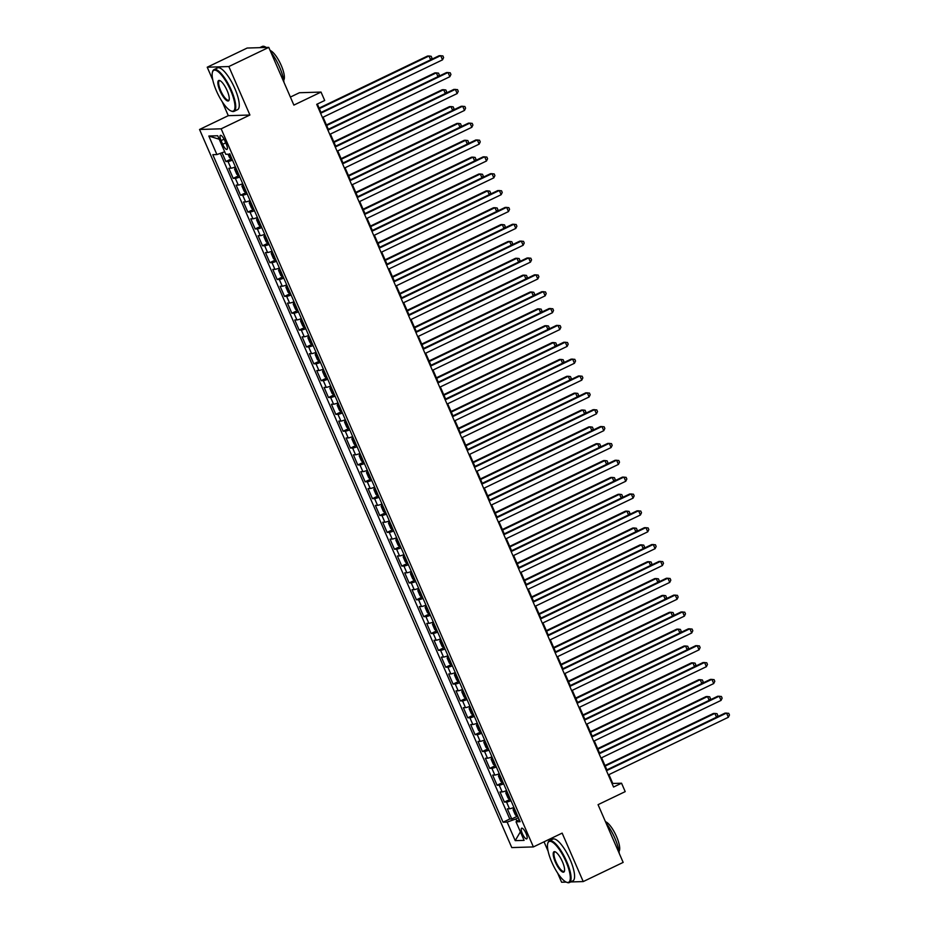 <?xml version="1.0" encoding="UTF-8"?>
<svg xmlns="http://www.w3.org/2000/svg" width="929" height="929" viewBox="0 0 929 929"><rect width="100%" height="100%" fill="white"/><g stroke="black" fill="none" stroke-linecap="round" stroke-linejoin="round"><path stroke-width="1.39" d="M526.069 833.476A5.922 1.73 -115.6 0 0 521.645 828.192A5.922 1.73 -115.6 0 0 522.33 833.592A5.922 1.73 -115.6 0 0 526.766 838.875A5.922 1.73 -115.6 0 0 526.069 833.476M544.022 841.813L548.11 851.196M557.586 872.993L561.604 882.236L566.214 882.097M199.538 129.479L511.774 847.585L533.397 846.923L221.16 128.817L199.538 129.479L228.29 115.672L249.913 115.01L228.836 66.551L207.225 67.213L212.787 79.999M222.252 101.795L228.29 115.672M207.225 67.213L247.149 48.041L268.771 47.379L293.878 105.105L321.028 92.076L299.417 92.737L290.382 97.069M570.615 881.958L583.226 881.575L623.162 862.402L598.055 804.665L625.205 791.624L621.547 783.205L612.78 783.472L608.925 774.623M228.836 66.551L268.771 47.379M222.043 152.716L225.875 161.53L231.24 158.952M235.409 166.906A7.409 0.906 156.5 0 1 230.938 168.207L228.813 168.277L233.202 178.38L238.567 175.813M242.736 183.756A7.409 0.906 -23.5 0 1 238.277 185.057L236.14 185.126L240.541 195.241L245.895 192.675M250.075 200.618A7.409 0.906 -23.5 0 1 245.604 201.918L243.468 201.988L247.869 212.102L253.222 209.524M257.403 217.479A7.409 0.906 -23.5 0 1 252.932 218.779L250.795 218.838L255.196 228.952L260.55 226.386M264.73 234.329A7.409 0.906 -23.5 0 1 260.259 235.629L258.123 235.699L262.524 245.813L267.877 243.235M272.058 251.19A7.409 0.906 -23.5 0 1 267.587 252.491L265.462 252.56L269.851 262.675L275.216 260.097M279.385 268.04A7.409 0.906 -23.5 0 1 274.914 269.352L272.789 269.41L277.19 279.524L282.544 276.958M286.724 284.901A7.409 0.906 -23.5 0 1 282.253 286.202L280.117 286.271L284.518 296.386L289.871 293.808M294.052 301.762A7.409 0.906 -23.5 0 1 289.581 303.063L287.444 303.121L291.845 313.236L297.199 310.669M301.379 318.612A7.409 0.906 -23.5 0 1 296.908 319.913L294.772 319.982L299.173 330.097L304.526 327.531M308.707 335.474A7.409 0.906 -23.5 0 1 304.236 336.774L302.111 336.844L306.5 346.958L311.854 344.38M316.034 352.335A7.409 0.906 -23.5 0 1 311.563 353.635L309.438 353.694L313.828 363.808L319.193 361.242M323.362 369.185A7.409 0.906 -23.5 0 1 318.902 370.485L316.766 370.555L321.167 380.669L326.52 378.091M330.701 386.046A7.409 0.906 -23.5 0 1 326.23 387.347L324.093 387.405L328.494 397.519L333.848 394.953M338.028 402.896A7.409 0.906 -23.5 0 1 333.557 404.196L331.421 404.266L335.822 414.38L341.175 411.814M345.356 419.757A7.409 0.906 -23.5 0 1 340.885 421.058L338.748 421.127L343.149 431.242L348.503 428.664M352.683 436.618A7.409 0.906 -23.5 0 1 348.212 437.919L346.087 437.977L350.477 448.092L355.842 445.525M360.011 453.468A7.409 0.906 -23.5 0 1 355.54 454.769L353.415 454.838L357.804 464.953L363.169 462.375M367.35 470.329A7.409 0.906 -23.5 0 1 362.879 471.63L360.742 471.688L365.143 481.803L370.497 479.236M374.677 487.179A7.409 0.906 -23.5 0 1 370.207 488.48L368.07 488.549L372.471 498.664L377.824 496.098M382.005 504.041A7.409 0.906 -23.5 0 1 377.534 505.341L375.397 505.411L379.798 515.525L385.152 512.947M389.332 520.902A7.409 0.906 -23.5 0 1 384.861 522.203L382.725 522.261L387.126 532.375L392.479 529.809M396.66 537.752A7.409 0.906 -23.5 0 1 392.189 539.052L390.064 539.122L394.453 549.236L399.818 546.658M403.987 554.613A7.409 0.906 -23.5 0 1 399.516 555.914L397.391 555.983L401.792 566.086L407.146 563.52M411.326 571.463A7.409 0.906 -23.5 0 1 406.856 572.775L404.719 572.833L409.12 582.947L414.473 580.381M418.654 588.324A7.409 0.906 -23.5 0 1 414.183 589.625L412.046 589.694L416.447 599.809L421.801 597.231M425.981 605.185A7.409 0.906 -23.5 0 1 421.511 606.486L419.374 606.544L423.775 616.659L429.128 614.092M433.309 622.035A7.409 0.906 -23.5 0 1 428.838 623.336L426.713 623.405L431.102 633.52L436.456 630.942M440.636 638.897A7.409 0.906 -23.5 0 1 436.166 640.197L434.04 640.267L438.43 650.381L443.795 647.803M447.964 655.746A7.409 0.906 -23.5 0 1 443.505 657.058L441.368 657.117L445.769 667.231L451.122 664.665M455.303 672.608A7.409 0.906 -23.5 0 1 450.832 673.908L448.695 673.978L453.097 684.092L458.45 681.514M462.63 689.469A7.409 0.906 -23.5 0 1 458.16 690.77L456.023 690.828L460.424 700.942L465.777 698.376M469.958 706.319A7.409 0.906 -23.5 0 1 465.487 707.619L463.35 707.689L467.751 717.803L473.105 715.237M477.285 723.18A7.409 0.906 -23.5 0 1 472.815 724.481L470.689 724.55L475.079 734.665L480.444 732.087M484.613 740.041A7.409 0.906 -23.5 0 1 480.142 741.342L478.017 741.4L482.406 751.515L487.771 748.948M491.952 756.891A7.409 0.906 -23.5 0 1 487.481 758.192L485.344 758.261L489.746 768.376L495.099 765.798M499.279 773.752A7.409 0.906 -23.5 0 1 494.809 775.053L492.672 775.111L497.073 785.226L502.426 782.659M506.607 790.602A7.409 0.906 -23.5 0 1 502.136 791.903L499.999 791.972L504.401 802.087L509.754 799.521M321.028 92.076L324.697 100.495L316.708 104.338L613.558 787.037L621.547 783.205M221.079 140.604L222.693 144.32A5.737 1.672 -115.6 0 0 226.99 149.43A5.737 1.672 -115.6 0 0 226.316 144.204L224.702 140.5A5.737 1.672 -115.6 0 0 220.405 135.379A5.737 1.672 -115.6 0 0 221.079 140.604L224.063 139.176M519.172 819.506L516.036 821.828L520.124 821.7L229.881 154.168L225.782 154.295L217.723 135.75L208.839 136.029L216.91 154.574L212.811 154.69L503.065 822.223L507.153 822.095L515.885 818.96L516.861 821.213M516.036 821.828L524.095 840.373L515.212 840.64L507.153 822.095M232.482 160.16A7.409 0.906 156.5 0 1 228.011 161.46L225.875 161.53M220.336 153.331L509.777 819.006L511.728 818.948L517.081 816.37M513.934 807.464A7.409 0.906 -23.5 0 1 509.464 808.764L507.327 808.834L511.728 818.948M511.008 800.717A7.409 0.906 156.5 0 1 506.537 802.017L504.401 802.087M503.669 783.867A7.409 0.906 156.5 0 1 499.21 785.168L497.073 785.226M496.341 767.006A7.409 0.906 156.5 0 1 491.871 768.306L489.746 768.376M489.014 750.144A7.409 0.906 156.5 0 1 484.543 751.456L482.406 751.515M481.686 733.295A7.409 0.906 156.5 0 1 477.216 734.595L475.079 734.665M474.359 716.433A7.409 0.906 156.5 0 1 469.888 717.734L467.751 717.803M467.032 699.583A7.409 0.906 156.5 0 1 462.561 700.884L460.424 700.942M459.692 682.722A7.409 0.906 156.5 0 1 455.222 684.023L453.097 684.092M452.365 665.861A7.409 0.906 156.5 0 1 447.894 667.173L445.769 667.231M445.037 649.011A7.409 0.906 156.5 0 1 440.567 650.312L438.43 650.381M437.71 632.15A7.409 0.906 156.5 0 1 433.239 633.45L431.102 633.52M430.382 615.3A7.409 0.906 156.5 0 1 425.912 616.601L423.775 616.659M423.043 598.439A7.409 0.906 156.5 0 1 418.584 599.739L416.447 599.809M415.716 581.577A7.409 0.906 156.5 0 1 411.245 582.878L409.12 582.947M408.388 564.727A7.409 0.906 156.5 0 1 403.918 566.028L401.792 566.086M401.061 547.866A7.409 0.906 156.5 0 1 396.59 549.167L394.453 549.236M393.733 531.016A7.409 0.906 156.5 0 1 389.263 532.317L387.126 532.375M386.406 514.155A7.409 0.906 156.5 0 1 381.935 515.456L379.798 515.525M379.067 497.294A7.409 0.906 156.5 0 1 374.596 498.594L372.471 498.664M371.739 480.444A7.409 0.906 156.5 0 1 367.269 481.745L365.143 481.803M364.412 463.583A7.409 0.906 156.5 0 1 359.941 464.883L357.804 464.953M357.084 446.733A7.409 0.906 156.5 0 1 352.614 448.033L350.477 448.092M349.757 429.872A7.409 0.906 156.5 0 1 345.286 431.172L343.149 431.242M342.418 413.01A7.409 0.906 156.5 0 1 337.959 414.311L335.822 414.38M335.09 396.16A7.409 0.906 156.5 0 1 330.619 397.461L328.494 397.519M327.763 379.299A7.409 0.906 156.5 0 1 323.292 380.6L321.167 380.669M320.435 362.438A7.409 0.906 156.5 0 1 315.965 363.75L313.828 363.808M313.108 345.588A7.409 0.906 156.5 0 1 308.637 346.889L306.5 346.958M305.78 328.727A7.409 0.906 156.5 0 1 301.31 330.027L299.173 330.097M298.441 311.877A7.409 0.906 156.5 0 1 293.982 313.178L291.845 313.236M291.114 295.016A7.409 0.906 156.5 0 1 286.643 296.316L284.518 296.386M283.786 278.154A7.409 0.906 156.5 0 1 279.315 279.466L277.19 279.524M276.459 261.304A7.409 0.906 156.5 0 1 271.988 262.605L269.851 262.675M269.131 244.443A7.409 0.906 156.5 0 1 264.66 245.744L262.524 245.813M261.804 227.593A7.409 0.906 156.5 0 1 257.333 228.894L255.196 228.952M254.465 210.732A7.409 0.906 156.5 0 1 249.994 212.033L247.869 212.102M247.137 193.871A7.409 0.906 156.5 0 1 242.666 195.171L240.541 195.241M239.81 177.021A7.409 0.906 156.5 0 1 235.339 178.322L233.202 178.38M249.913 115.01L221.16 128.817M583.226 881.575L562.15 833.116L533.397 846.923M606.858 769.862L601.597 757.762M599.53 753.001L594.27 740.901M592.203 736.151L586.942 724.051M584.875 719.29L579.615 707.19M577.548 702.429L572.276 690.328M570.209 685.579L564.948 673.479M562.881 668.717L557.621 656.617M555.554 651.868L550.293 639.767M548.226 635.006L542.966 622.906M540.899 618.145L535.638 606.045M533.56 601.295L528.299 589.195M526.232 584.434L520.972 572.334M518.905 567.584L513.644 555.484M511.577 550.723L506.317 538.623M504.25 533.861L498.989 521.761M496.922 517.012L491.662 504.911M489.583 500.15L484.323 488.05M482.256 483.289L476.995 471.2M474.928 466.439L469.668 454.339M467.601 449.578L462.34 437.478M460.273 432.728L455.013 420.628M452.934 415.867L447.673 403.767M445.606 399.005L440.346 386.917M438.279 382.156L433.019 370.056M430.951 365.294L425.691 353.194M423.624 348.445L418.364 336.344M416.297 331.583L411.036 319.483M408.957 314.722L403.697 302.622M401.63 297.872L396.369 285.772M394.302 281.011L389.042 268.911M386.975 264.161L381.714 252.061M379.647 247.3L374.387 235.2M372.32 230.438L367.06 218.338M364.981 213.589L359.72 201.488M357.653 196.727L352.393 184.627M350.326 179.878L345.065 167.777M342.998 163.016L337.738 150.916M335.671 146.155L330.41 134.055M328.332 129.305L323.071 117.205M321.004 112.444L317.346 104.025M518.405 817.752L515.885 818.96M612.141 783.774L612.78 783.472M224.69 151.775L216.91 154.574M509.777 819.006L503.065 822.223M219.244 139.245L208.839 136.029M515.212 840.64L520.379 831.827M320.61 113.292L440.683 55.635L442.518 59.851L322.433 117.507M320.366 112.757L439.22 55.682L442.878 55.914L443.609 57.61L442.518 59.851M228.069 154.226L229.463 157.419L231.367 159.068A4.912 0.604 -23.5 0 0 231.96 158.975M430.65 59.793L429.001 55.995L427.537 56.042L319.123 108.101M229.73 153.738L230.613 155.758M431.149 59.561L431.915 57.958L431.184 56.274L429.001 55.995L319.355 108.647M230.694 90.496A22.598 6.573 -115.6 0 0 212.451 72.172A22.598 6.573 -115.6 0 0 216.434 90.926A22.598 6.573 -115.6 0 0 231.077 110.981A22.598 6.573 -115.6 0 0 230.694 90.496M212.451 72.172L212.648 71.487A23.155 6.735 64.4 0 1 214.018 69.617A23.155 6.735 64.4 0 1 231.344 90.252A23.155 6.735 64.4 0 1 234.062 111.352A23.155 6.735 64.4 0 1 231.739 111.248L231.077 110.981M227.129 90.601A11.299 3.286 64.4 0 1 229.126 99.984A11.299 3.286 64.4 0 1 219.999 90.821A11.299 3.286 64.4 0 1 219.813 80.579A11.299 3.286 64.4 0 1 227.129 90.601M220.161 80.742A10.742 3.124 -115.6 0 0 219.395 80.8A10.742 3.124 -115.6 0 0 220.661 90.589A10.742 3.124 -115.6 0 0 228.697 100.169A10.742 3.124 -115.6 0 0 229.208 99.6M259.76 47.646L262.268 46.45A23.155 6.735 64.4 0 1 266.193 47.46M270.815 52.059A23.155 6.735 64.4 0 1 279.583 67.097A23.155 6.735 64.4 0 1 283.949 82.263M270.13 50.503A16.664 4.854 64.4 0 1 281.22 65.39A16.664 4.854 64.4 0 1 283.693 80.173M214.018 69.617L217.537 67.922A23.155 6.735 64.4 0 1 234.863 88.569A23.155 6.735 64.4 0 1 237.58 109.668L234.062 111.352M566.016 861.694A22.598 6.573 -115.6 0 0 547.773 843.369A22.598 6.573 -115.6 0 0 551.768 862.124A22.598 6.573 -115.6 0 0 566.411 882.178A22.598 6.573 -115.6 0 0 566.016 861.694M547.773 843.369L547.982 842.684A23.155 6.735 64.4 0 1 549.353 840.815A23.155 6.735 64.4 0 1 566.678 861.462A23.155 6.735 64.4 0 1 569.396 882.55A23.155 6.735 64.4 0 1 567.073 882.445L566.411 882.178M562.451 861.798A11.299 3.286 64.4 0 1 564.449 871.181A11.299 3.286 64.4 0 1 555.333 862.019A11.299 3.286 64.4 0 1 555.136 851.777A11.299 3.286 64.4 0 1 562.451 861.798M555.484 851.939A10.742 3.124 -115.6 0 0 554.718 851.998A10.742 3.124 -115.6 0 0 555.983 861.787A10.742 3.124 -115.6 0 0 564.019 871.367A10.742 3.124 -115.6 0 0 564.542 870.81M606.138 823.257A23.155 6.735 64.4 0 1 614.917 838.295A23.155 6.735 64.4 0 1 619.271 853.461M605.464 821.7A16.664 4.854 64.4 0 1 616.542 836.588A16.664 4.854 64.4 0 1 619.016 851.37M549.353 840.815L552.86 839.119A23.155 6.735 64.4 0 1 570.185 859.766A23.155 6.735 64.4 0 1 572.903 880.866L569.396 882.55M327.937 130.153L448.01 72.497L449.845 76.712L329.772 134.368M327.693 129.607L446.559 72.543L450.205 72.776L450.937 74.459L449.845 76.712M335.264 147.014L455.349 89.347L457.173 93.562L337.099 151.218M335.032 146.468L453.886 89.393L457.532 89.637L458.264 91.321L457.173 93.562M342.592 163.864L462.677 106.208L464.512 110.423L344.427 168.079M342.36 163.318L461.214 106.254L464.86 106.487L465.592 108.17L464.512 110.423M349.919 180.725L470.004 123.069L471.839 127.285L351.754 184.941M349.687 180.18L468.541 123.104L472.187 123.348L472.919 125.032L471.839 127.285M235.56 167.243L234.596 169.217L236.79 174.28L238.695 175.929A4.912 0.604 -23.5 0 0 239.287 175.825M235.025 167.499A4.912 0.604 -23.5 0 0 235.629 167.394M437.977 76.654L436.328 72.857L434.865 72.892L326.451 124.95M237.058 170.588L237.94 172.62M438.476 76.422L439.254 74.819L438.511 73.136L436.328 72.857L326.683 125.496M242.887 184.105L241.923 186.079L244.118 191.13L246.022 192.779A4.912 0.604 -23.5 0 0 246.626 192.686M242.364 184.36A4.912 0.604 -23.5 0 0 242.957 184.256M445.316 93.515L443.656 89.707L442.192 89.753L333.778 141.812M244.385 187.449L245.268 189.47M445.804 93.272L446.582 91.681L445.85 89.985L443.656 89.707L334.01 142.358M250.215 200.954L249.251 202.928L251.457 207.991L253.35 209.64A4.912 0.604 -23.5 0 0 253.954 209.536M249.692 201.21A4.912 0.604 -23.5 0 0 250.284 201.117M452.644 110.365L450.983 106.568L449.531 106.614L341.106 158.673M251.713 204.31L252.595 206.331M453.131 110.133L453.909 108.53L453.178 106.847L450.983 106.568L341.338 159.207M257.554 217.816L256.578 219.79L258.785 224.853L260.689 226.502A4.912 0.604 -23.5 0 0 261.281 226.397M257.019 218.071A4.912 0.604 -23.5 0 0 257.612 217.967M459.971 127.227L458.322 123.418L456.859 123.464L348.433 175.523M259.052 221.16L259.923 223.181M460.459 126.994L461.237 125.392L460.505 123.708L458.322 123.418L348.677 176.069M357.259 197.575L477.332 139.919L479.167 144.134L359.082 201.79M357.015 197.041L475.869 139.965L479.527 140.198L480.258 141.893L479.167 144.134M264.881 234.677L263.917 236.651L266.112 241.703L268.017 243.352A4.912 0.604 -23.5 0 0 268.609 243.259M264.347 234.921A4.912 0.604 -23.5 0 0 264.951 234.828M467.299 144.088L465.65 140.279L464.186 140.325L355.761 192.384M266.379 238.021L267.25 240.042M467.798 143.844L468.564 142.242L467.833 140.558L465.65 140.279L356.004 192.93M364.586 214.436L484.659 156.78L486.494 160.996L366.409 218.652M364.342 213.891L483.208 156.827L486.854 157.059L487.586 158.743L486.494 160.996M272.209 251.527L271.245 253.501L273.44 258.564L275.344 260.213A4.912 0.604 -23.5 0 0 275.936 260.108M271.674 251.782A4.912 0.604 -23.5 0 0 272.278 251.678M474.626 160.938L472.977 157.14L471.514 157.187L363.1 209.234M273.707 254.883L274.589 256.903M475.125 160.705L475.892 159.103L475.16 157.419L472.977 157.14L363.332 209.78M371.914 231.298L491.987 173.63L493.822 177.845L373.748 235.501M371.681 230.752L490.535 173.677L494.182 173.92L494.913 175.604L493.822 177.845M279.536 268.388L278.572 270.362L280.767 275.414L282.671 277.063A4.912 0.604 -23.5 0 0 283.264 276.97M282.625 277.028L278.99 268.678A4.912 0.604 -23.5 0 0 279.606 268.539M481.965 177.799L480.305 173.99L478.841 174.037L370.427 226.095M281.034 271.732L281.917 273.753M482.453 177.555L483.231 175.964L482.499 174.269L480.305 173.99L370.659 226.641M379.241 248.148L499.326 190.491L501.149 194.707L381.076 252.363M379.009 247.602L497.863 190.538L501.509 190.77L502.241 192.454L501.149 194.707M286.864 285.238L285.9 287.212L288.095 292.275L289.999 293.924A4.912 0.604 -23.5 0 0 290.603 293.831M286.341 285.493A4.912 0.604 -23.5 0 0 286.933 285.4M489.293 194.649L487.632 190.851L486.181 190.898L377.755 242.957M288.362 288.594L289.244 290.614M489.78 194.416L490.558 192.814L489.827 191.13L487.632 190.851L377.987 243.491M386.569 265.009L506.653 207.353L508.488 211.568L388.403 269.224M386.336 264.463L505.19 207.399L508.837 207.631L509.568 209.315L508.488 211.568M294.191 302.099L293.227 304.073L295.434 309.136L297.326 310.785A4.912 0.604 -23.5 0 0 297.93 310.681M293.669 302.355A4.912 0.604 -23.5 0 0 294.261 302.25M496.62 211.51L494.96 207.701L493.508 207.748L385.082 259.806M295.689 305.444L296.572 307.476M497.108 211.278L497.886 209.675L497.154 207.991L494.96 207.701L385.326 260.352M393.896 281.859L513.981 224.203L515.816 228.418L395.731 286.074M393.664 281.324L512.518 224.249L516.164 224.481L516.907 226.177L515.816 228.418M301.53 318.961L300.555 320.935L302.761 325.986L304.666 327.635A4.912 0.604 -23.5 0 0 305.258 327.542M304.607 327.6L300.984 319.251A4.912 0.604 -23.5 0 0 301.588 319.111M503.948 228.371L502.299 224.563L500.836 224.609L392.41 276.668M303.028 322.305L303.899 324.326M504.435 228.128L505.213 226.525L504.482 224.841L502.299 224.563L392.653 277.214M401.235 298.72L521.308 241.064L523.143 245.279L403.058 302.935M400.991 298.174L519.845 241.11L523.503 241.343L524.235 243.026L523.143 245.279M308.858 335.81L307.894 337.784L310.089 342.847L311.993 344.496A4.912 0.604 -23.5 0 0 312.585 344.392M308.323 336.066A4.912 0.604 -23.5 0 0 308.927 335.973M511.275 245.221L509.626 241.424L508.163 241.47L399.749 293.529M310.356 339.166L311.238 341.187M511.774 244.989L512.541 243.386L511.809 241.703L509.626 241.424L399.981 294.063M408.563 315.581L528.636 257.914L530.471 262.129L410.397 319.797M408.319 315.036L527.184 257.96L530.831 258.204L531.562 259.888L530.471 262.129M316.185 352.672L315.221 354.646L317.416 359.697L319.321 361.346A4.912 0.604 -23.5 0 0 319.913 361.253M315.651 352.927A4.912 0.604 -23.5 0 0 316.255 352.823M518.603 262.083L516.954 258.274L515.49 258.32L407.076 310.379M317.683 356.016L318.566 358.037M519.102 261.839L519.88 260.248L519.137 258.552L516.954 258.274L407.308 310.925M415.89 332.431L535.975 274.775L537.798 278.99L417.725 336.646M415.658 331.885L534.512 274.821L538.158 275.054L538.89 276.737L537.798 278.99M323.513 369.521L322.549 371.507L324.744 376.559L326.648 378.208A4.912 0.604 -23.5 0 0 327.252 378.115M326.602 378.173L322.978 369.823A4.912 0.604 -23.5 0 0 323.582 369.684M525.942 278.932L524.281 275.135L522.818 275.181L414.404 327.24M325.011 372.877L325.893 374.898M526.429 278.7L527.207 277.097L526.476 275.414L524.281 275.135L414.636 327.786M423.218 349.292L543.302 291.636L545.137 295.852L425.052 353.508M422.985 348.747L541.839 291.683L545.486 291.915L546.217 293.599L545.137 295.852M330.84 386.383L329.876 388.357L332.083 393.42L333.976 395.069A4.912 0.604 -23.5 0 0 334.579 394.964M330.318 386.638A4.912 0.604 -23.5 0 0 330.91 386.534M533.269 295.794L531.609 291.996L530.157 292.031L421.731 344.09M332.338 389.727L333.221 391.759M533.757 295.561L534.535 293.959L533.803 292.275L531.609 291.996L421.963 344.636M430.545 366.142L550.63 308.486L552.465 312.701L432.38 370.357M430.313 365.608L549.167 308.533L552.813 308.765L553.545 310.46L552.465 312.701M338.179 403.244L337.204 405.218L339.41 410.27L341.315 411.919A4.912 0.604 -23.5 0 0 341.907 411.826M337.645 403.488A4.912 0.604 -23.5 0 0 338.237 403.395M540.597 312.655L538.948 308.846L537.485 308.892L429.059 360.951M339.677 406.588L340.548 408.609M541.084 312.411L541.862 310.809L541.131 309.125L538.948 308.846L429.303 361.497M437.873 383.003L557.957 325.347L559.792 329.563L439.707 387.219M437.64 382.458L556.494 325.394L560.152 325.626L560.884 327.31L559.792 329.563M345.507 420.094L344.543 422.068L346.738 427.131L348.642 428.78A4.912 0.604 -23.5 0 0 349.234 428.675M348.596 428.733L344.961 420.396A4.912 0.604 -23.5 0 0 345.565 420.256M547.924 329.505L546.275 325.707L544.812 325.754L436.386 377.813M347.005 423.45L347.876 425.47M548.424 329.272L549.19 327.67L548.458 325.986L546.275 325.707L436.63 378.347M445.212 399.865L565.285 342.209L567.12 346.412L447.035 404.08M444.968 399.319L563.822 342.244L567.48 342.487L568.211 344.171L567.12 346.412M352.834 436.955L351.87 438.929L354.065 443.981L355.97 445.641A4.912 0.604 -23.5 0 0 356.562 445.537M352.3 437.211A4.912 0.604 -23.5 0 0 352.904 437.106M555.252 346.366L553.603 342.557L552.14 342.604L443.725 394.662M354.332 440.3L355.215 442.32M555.751 346.122L556.517 344.531L555.786 342.847L553.603 342.557L443.957 395.208M452.539 416.715L572.612 359.058L574.447 363.274L454.374 420.93M452.295 416.169L571.161 359.105L574.807 359.337L575.539 361.021L574.447 363.274M360.162 453.805L359.198 455.791L361.393 460.842L363.297 462.491A4.912 0.604 -23.5 0 0 363.889 462.398M359.628 454.06A4.912 0.604 -23.5 0 0 360.231 453.967M562.579 363.216L560.93 359.418L559.467 359.465L451.053 411.524M361.66 457.161L362.542 459.181M563.079 362.984L563.857 361.381L563.113 359.697L560.93 359.418L451.285 412.07M459.867 433.576L579.951 375.92L581.775 380.135L461.701 437.791M459.634 433.03L578.488 375.966L582.135 376.199L582.866 377.882L581.775 380.135M367.489 470.666L366.525 472.64L368.72 477.703L370.625 479.352A4.912 0.604 -23.5 0 0 371.228 479.248M370.578 479.306L366.955 470.968A4.912 0.604 -23.5 0 0 367.559 470.817M569.918 380.077L568.258 376.28L566.795 376.315L458.38 428.374M368.987 474.011L369.87 476.043M570.406 379.845L571.184 378.242L570.452 376.559L568.258 376.28L458.612 428.919M467.194 450.426L587.279 392.77L589.114 396.985L469.029 454.641M466.962 449.891L585.816 392.816L589.462 393.06L590.194 394.744L589.114 396.985M374.817 487.528L373.853 489.502L376.059 494.553L377.952 496.202A4.912 0.604 -23.5 0 0 378.556 496.109M374.294 487.783A4.912 0.604 -23.5 0 0 374.886 487.679M577.246 396.938L575.585 393.13L574.134 393.176L465.708 445.235M376.315 490.872L377.197 492.893M577.733 396.695L578.512 395.104L577.78 393.408L575.585 393.13L465.94 445.781M474.522 467.287L594.606 409.631L596.441 413.846L476.356 471.502M474.289 466.741L593.143 409.677L596.79 409.91L597.533 411.593L596.441 413.846M382.156 504.377L381.18 506.351L383.387 511.414L385.291 513.063A4.912 0.604 -23.5 0 0 385.883 512.959M381.622 504.633A4.912 0.604 -23.5 0 0 382.214 504.54M584.573 413.788L582.924 409.991L581.461 410.037L473.035 462.096M383.654 507.733L384.525 509.754M585.061 413.556L585.839 411.953L585.107 410.27L582.924 409.991L473.279 462.63M481.861 484.148L601.934 426.492L603.769 430.696L483.684 488.364M481.617 483.603L600.471 426.527L604.129 426.771L604.86 428.455L603.769 430.696M389.483 521.239L388.519 523.213L390.714 528.276L392.619 529.925A4.912 0.604 -23.5 0 0 393.211 529.82M392.572 529.878L388.937 521.529A4.912 0.604 -23.5 0 0 389.553 521.39M591.901 430.65L590.252 426.841L588.789 426.887L480.363 478.946M390.981 524.583L391.864 526.604M592.4 430.417L593.166 428.815L592.435 427.131L590.252 426.841L480.607 479.492M489.188 500.998L609.261 443.342L611.096 447.557L491.011 505.213M488.944 500.464L607.81 443.388L611.456 443.621L612.188 445.316L611.096 447.557M396.811 538.088L395.847 540.074L398.042 545.126L399.946 546.775A4.912 0.604 -23.5 0 0 400.538 546.682M396.277 538.344A4.912 0.604 -23.5 0 0 396.88 538.251M599.228 447.499L597.579 443.702L596.116 443.748L487.702 495.807M398.309 541.444L399.191 543.465M599.728 447.267L600.506 445.665L599.762 443.981L597.579 443.702L487.934 496.353M496.516 517.859L616.601 460.203L618.424 464.419L498.35 522.075M496.283 517.314L615.137 460.25L618.784 460.482L619.515 462.166L618.424 464.419M404.138 554.95L403.174 556.924L405.369 561.987L407.227 563.589A4.912 0.604 -23.5 0 0 407.877 563.531M403.616 555.205A4.912 0.604 -23.5 0 0 404.208 555.101M606.567 464.361L604.907 460.563L603.444 460.598L495.029 512.657M407.227 563.589L403.604 555.252M405.636 558.294L406.519 560.326M607.055 464.128L607.833 462.526L607.101 460.842L604.907 460.563L495.262 513.203M503.843 534.721L623.928 477.053L625.751 481.268L505.678 538.925M503.611 534.175L622.465 477.1L626.111 477.343L626.843 479.027L625.751 481.268M411.466 571.811L410.502 573.785L412.697 578.837L414.601 580.486A4.912 0.604 -23.5 0 0 415.205 580.393M410.943 572.067A4.912 0.604 -23.5 0 0 411.535 571.962M613.895 481.222L612.234 477.413L610.783 477.46L502.357 529.518M412.964 575.156L413.846 577.176M614.383 480.978L615.161 479.387L614.429 477.692L612.234 477.413L502.589 530.064M511.171 551.571L631.255 493.914L633.09 498.13L513.005 555.786M510.938 551.025L629.792 493.961L633.439 494.193L634.17 495.877L633.09 498.13M418.793 588.661L417.829 590.635L420.036 595.698L421.929 597.347A4.912 0.604 -23.5 0 0 422.532 597.242M418.271 588.916A4.912 0.604 -23.5 0 0 418.863 588.823M621.222 498.072L619.573 494.274L618.11 494.321L509.684 546.38M420.291 592.017L421.174 594.037M621.71 497.839L622.488 496.237L621.756 494.553L619.573 494.274L509.928 546.914M518.498 568.432L638.583 510.776L640.418 514.991L520.333 572.647M518.266 567.886L637.12 510.811L640.766 511.055L641.509 512.738L640.418 514.991M426.132 605.522L425.157 607.496L427.363 612.559L429.268 614.208A4.912 0.604 -23.5 0 0 429.86 614.104M425.598 605.778A4.912 0.604 -23.5 0 0 426.19 605.673M628.55 514.933L626.901 511.124L625.438 511.171L517.012 563.229M427.63 608.867L428.501 610.887M629.038 514.701L629.816 513.098L629.084 511.414L626.901 511.124L517.256 563.775M525.837 585.282L645.91 527.626L647.745 531.841L527.66 589.497M525.593 584.747L644.447 527.672L648.105 527.904L648.837 529.6L647.745 531.841M433.46 622.384L432.496 624.358L434.691 629.409L436.595 631.058A4.912 0.604 -23.5 0 0 437.187 630.965M432.926 622.627A4.912 0.604 -23.5 0 0 433.529 622.535M635.877 531.794L634.228 527.986L632.765 528.032L524.351 580.091M434.958 625.728L435.84 627.749M636.377 531.551L637.143 529.948L636.411 528.264L634.228 527.986L524.583 580.637M533.165 602.143L653.238 544.487L655.073 548.702L534.999 606.358M532.921 601.597L651.786 544.533L655.433 544.766L656.164 546.449L655.073 548.702M440.787 639.233L439.823 641.207L442.018 646.27L443.923 647.919A4.912 0.604 -23.5 0 0 444.515 647.815M440.253 639.489A4.912 0.604 -23.5 0 0 440.857 639.384M643.205 548.644L641.556 544.847L640.093 544.893L531.678 596.941M442.285 642.589L443.168 644.61M643.704 548.412L644.482 546.809L643.739 545.126L641.556 544.847L531.911 597.486M540.492 619.004L660.577 561.337L662.4 565.552L542.327 623.208M540.26 618.459L659.114 561.383L662.76 561.627L663.492 563.311L662.4 565.552M448.115 656.095L447.151 658.069L449.346 663.12L451.25 664.769A4.912 0.604 -23.5 0 0 451.854 664.676M447.592 656.35A4.912 0.604 -23.5 0 0 448.184 656.246M650.544 565.506L648.883 561.697L647.42 561.743L539.006 613.802M449.613 659.439L450.495 661.46M651.032 565.262L651.81 563.671L651.078 561.975L648.883 561.697L539.238 614.348M547.82 635.854L667.905 578.198L669.739 582.413L549.654 640.069M547.587 635.308L666.441 578.244L670.088 578.477L670.819 580.16L669.739 582.413M455.442 672.944L454.478 674.918L456.685 679.982L458.578 681.631A4.912 0.604 -23.5 0 0 459.181 681.538M454.92 673.2A4.912 0.604 -23.5 0 0 455.512 673.107M657.871 582.355L656.211 578.558L654.759 578.604L546.333 630.663M456.94 676.3L457.823 678.321M658.359 582.123L659.137 580.52L658.406 578.837L656.211 578.558L546.566 631.197M555.147 652.715L675.232 595.059L677.067 599.275L556.982 656.931M554.915 652.17L673.769 595.106L677.415 595.338L678.147 597.022L677.067 599.275M462.781 689.806L461.806 691.78L464.012 696.843L465.917 698.492A4.912 0.604 -23.5 0 0 466.509 698.387M462.247 690.061A4.912 0.604 -23.5 0 0 462.839 689.957M665.199 599.217L663.55 595.408L662.087 595.454L553.661 647.513M464.279 693.15L465.15 695.182M665.687 598.984L666.465 597.382L665.733 595.698L663.55 595.408L553.905 648.059M562.475 669.565L682.56 611.909L684.394 616.124L564.309 673.78M562.242 669.031L681.096 611.956L684.754 612.188L685.486 613.883L684.394 616.124M470.109 706.667L469.145 708.641L471.34 713.693L473.244 715.342A4.912 0.604 -23.5 0 0 473.836 715.249M469.575 706.911A4.912 0.604 -23.5 0 0 470.179 706.818M672.526 616.078L670.877 612.269L669.414 612.316L560.988 664.374M471.607 710.011L472.478 712.032M673.026 615.834L673.792 614.232L673.06 612.548L670.877 612.269L561.232 664.92M569.814 686.426L689.887 628.77L691.722 632.986L571.637 690.642M569.57 685.881L688.424 628.817L692.082 629.049L692.813 630.733L691.722 632.986M477.436 723.517L476.472 725.491L478.667 730.554L480.572 732.203A4.912 0.604 -23.5 0 0 481.164 732.098M476.902 723.772A4.912 0.604 -23.5 0 0 477.506 723.679M679.854 632.928L678.205 629.13L676.742 629.177L568.327 681.236M478.934 726.873L479.817 728.893M680.353 632.695L681.12 631.093L680.388 629.409L678.205 629.13L568.56 681.77M577.141 703.288L697.214 645.62L699.049 649.835L578.976 707.503M576.897 702.742L695.763 645.667L699.409 645.91L700.141 647.594L699.049 649.835M484.764 740.378L483.8 742.352L485.995 747.404L487.899 749.053A4.912 0.604 -23.5 0 0 488.491 748.96M487.853 749.018L484.218 740.668A4.912 0.604 -23.5 0 0 484.833 740.529M687.181 649.789L685.532 645.98L684.069 646.027L575.655 698.085M486.262 743.723L487.144 745.743M687.681 649.545L688.459 647.954L687.727 646.259L685.532 645.98L575.887 698.631M584.469 720.138L704.554 662.482L706.377 666.697L586.304 724.353M584.236 719.592L703.09 662.528L706.737 662.76L707.468 664.444L706.377 666.697M492.091 757.228L491.127 759.214L493.322 764.265L495.227 765.914A4.912 0.604 -23.5 0 0 495.831 765.821M491.569 757.483A4.912 0.604 -23.5 0 0 492.161 757.39M694.52 666.639L692.86 662.841L691.397 662.888L582.982 714.947M493.589 760.584L494.472 762.604M695.008 666.407L695.786 664.804L695.055 663.12L692.86 662.841L583.215 715.493M591.796 736.999L711.881 679.343L713.716 683.558L593.631 741.214M591.564 736.453L710.418 679.389L714.064 679.622L714.796 681.305L713.716 683.558M499.419 774.089L498.455 776.063L500.661 781.126L502.554 782.775A4.912 0.604 -23.5 0 0 503.158 782.671M498.896 774.345A4.912 0.604 -23.5 0 0 499.488 774.24M701.848 683.5L700.187 679.703L698.736 679.738L590.31 731.797M500.917 777.434L501.799 779.466M702.336 683.268L703.114 681.665L702.382 679.982L700.187 679.703L590.542 732.342M599.124 753.849L719.209 696.193L721.043 700.408L600.958 758.064M598.891 753.314L717.745 696.239L721.392 696.471L722.135 698.167L721.043 700.408M506.758 790.951L505.782 792.925L507.989 797.976L509.893 799.625A4.912 0.604 -23.5 0 0 510.486 799.532M506.224 791.194A4.912 0.604 -23.5 0 0 506.816 791.102M709.175 700.361L707.526 696.553L706.063 696.599L597.637 748.658M508.256 794.295L509.127 796.316M709.663 700.118L710.441 698.515L709.71 696.831L707.526 696.553L597.881 749.204M606.463 770.71L726.536 713.054L728.371 717.269L608.286 774.925M606.219 770.164L725.073 713.1L728.731 713.333L729.462 715.016L728.371 717.269M514.085 807.8L513.122 809.774L515.316 814.838L517.221 816.486A4.912 0.604 -23.5 0 0 517.813 816.382M513.551 808.056A4.912 0.604 -23.5 0 0 514.155 807.963M716.503 717.211L714.854 713.414L713.391 713.46L604.965 765.519M515.583 811.156L516.466 813.177M717.002 716.979L717.769 715.376L717.037 713.693L714.854 713.414L605.209 766.053M230.938 168.207L228.011 161.46M509.464 808.764L506.537 802.017M502.136 791.903L499.21 785.168M494.809 775.053L491.871 768.306M487.481 758.192L484.543 751.456M480.142 741.342L477.216 734.595M472.815 724.481L469.888 717.734M465.487 707.619L462.561 700.884M458.16 690.77L455.222 684.023M450.832 673.908L447.894 667.173M443.505 657.058L440.567 650.312M436.166 640.197L433.239 633.45M428.838 623.336L425.912 616.601M421.511 606.486L418.584 599.739M414.183 589.625L411.245 582.878M406.856 572.775L403.918 566.028M399.516 555.914L396.59 549.167M392.189 539.052L389.263 532.317M384.861 522.203L381.935 515.456M377.534 505.341L374.596 498.594M370.207 488.48L367.269 481.745M362.879 471.63L359.941 464.883M355.54 454.769L352.614 448.033M348.212 437.919L345.286 431.172M340.885 421.058L337.959 414.311M333.557 404.196L330.619 397.461M326.23 387.347L323.292 380.6M318.902 370.485L315.965 363.75M311.563 353.635L308.637 346.889M304.236 336.774L301.31 330.027M296.908 319.913L293.982 313.178M289.581 303.063L286.643 296.316M282.253 286.202L279.315 279.466M274.914 269.352L271.988 262.605M267.587 252.491L264.66 245.744M260.259 235.629L257.333 228.894M252.932 218.779L249.994 212.033M245.604 201.918L242.666 195.171M238.277 185.057L235.339 178.322M225.724 142.857L222.693 144.32M229.219 154.191L231.321 159.033M235.014 167.545L238.648 175.883M242.353 184.395L245.976 192.744M249.68 201.256L253.303 209.594M257.008 218.118L260.631 226.455M264.335 234.967L267.97 243.317M271.663 251.829L275.298 260.166M286.329 285.54L289.953 293.889M293.657 302.401L297.28 310.739M308.312 336.112L311.947 344.45M315.639 352.962L319.274 361.311M330.306 386.685L333.929 395.022M337.633 403.534L341.257 411.884M352.288 437.245L355.923 445.595M359.616 454.107L363.251 462.456M374.282 487.818L377.906 496.167M381.61 504.679L385.233 513.017M396.265 538.39L399.9 546.74M410.932 572.101L414.555 580.451M418.259 588.963L421.882 597.301M425.587 605.824L429.21 614.162M432.914 622.674L436.549 631.023M440.241 639.535L443.876 647.873M447.581 656.385L451.204 664.734M454.908 673.246L458.531 681.596M462.236 690.108L465.859 698.445M469.563 706.957L473.198 715.307M476.891 723.819L480.525 732.157M491.557 757.53L495.18 765.879M498.885 774.391L502.508 782.729M506.212 791.241L509.835 799.59M513.54 808.102L517.174 816.44"/></g></svg>
